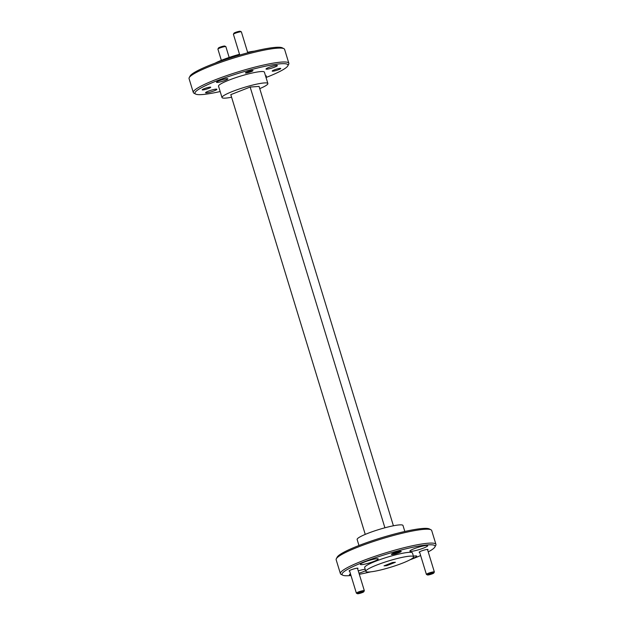 <?xml version="1.0" encoding="UTF-8"?>
<svg xmlns="http://www.w3.org/2000/svg" width="625" height="625" viewBox="0 0 625 625"><rect width="100%" height="100%" fill="white"/><g stroke="black" fill="none" stroke-linecap="round" stroke-linejoin="round"><path stroke-width="0.94" d="M251.906 70.711A3.328 0.445 163 0 0 248.062 71.68A3.328 0.445 163 0 0 246.078 72.789A3.328 0.445 163 0 0 246.531 72.82A3.328 0.445 163 0 0 249.961 71.992A3.328 0.445 163 0 0 252.391 70.859A3.328 0.445 163 0 0 251.906 70.711M233.422 34.227L233.977 33.211A3.328 0.445 -17 0 1 236.406 32.078A3.328 0.445 -17 0 1 239.836 31.25A3.328 0.445 -17 0 1 240.289 31.281L241.32 31.82A4.164 0.555 163 0 0 240.75 31.773A4.164 0.555 163 0 0 236.461 32.812A4.164 0.555 163 0 0 233.422 34.227A4.164 0.555 163 0 0 233.414 34.312L239.75 55.031M247.773 52.812L241.375 31.875A4.164 0.555 163 0 0 241.32 31.82M217.922 49.016L218.477 48A3.328 0.445 -17 0 1 220.898 46.867A3.328 0.445 -17 0 1 224.336 46.039A3.328 0.445 -17 0 1 224.789 46.07L225.813 46.602A4.164 0.555 163 0 0 225.25 46.562A4.164 0.555 163 0 0 220.953 47.602A4.164 0.555 163 0 0 217.922 49.016A4.164 0.555 163 0 0 217.906 49.102L221.336 60.328M229.164 57.445L225.867 46.664A4.164 0.555 163 0 0 225.813 46.602M363.273 591.641A3.328 0.445 163 0 0 359.43 592.609A3.328 0.445 163 0 0 357.445 593.719A3.328 0.445 163 0 0 357.898 593.75A3.328 0.445 163 0 0 361.336 592.922A3.328 0.445 163 0 0 363.758 591.789A3.328 0.445 163 0 0 363.273 591.641M357.445 593.719L356.422 593.18A4.164 0.555 -17 0 1 356.367 593.125A4.164 0.555 -17 0 1 359.156 591.711A4.164 0.555 -17 0 1 363.703 590.586A4.164 0.555 -17 0 1 364.328 590.688A4.164 0.555 -17 0 1 364.312 590.773L363.758 591.789M433.305 572.891A3.328 0.445 163 0 0 429.461 573.859A3.328 0.445 163 0 0 427.477 574.961A3.328 0.445 163 0 0 427.93 575A3.328 0.445 163 0 0 431.359 574.164A3.328 0.445 163 0 0 433.789 573.031A3.328 0.445 163 0 0 433.305 572.891M427.477 574.961L426.445 574.43A4.164 0.555 -17 0 1 426.391 574.367A4.164 0.555 -17 0 1 429.18 572.961A4.164 0.555 -17 0 1 433.734 571.836A4.164 0.555 -17 0 1 434.352 571.938A4.164 0.555 -17 0 1 434.344 572.016L433.789 573.031M414 548.766A9.328 1.234 163 0 0 409.875 551.141A9.328 1.234 163 0 0 414.664 550.797A9.328 1.234 163 0 0 423.594 548.062A9.328 1.234 163 0 0 427.711 545.688A9.328 1.234 163 0 0 422.93 546.031A9.328 1.234 163 0 0 414 548.766M411.516 558.945A9.328 1.234 163 0 0 412.633 558.523A9.328 1.234 163 0 0 416.75 556.148A9.328 1.234 163 0 0 413.43 556.188M350.477 573.867A9.328 1.234 163 0 0 349.398 574.859A9.328 1.234 163 0 0 350.852 575.078M358.984 573.219A9.328 1.234 163 0 0 363.109 571.781A9.328 1.234 163 0 0 365.617 570.688M364.484 562.023A9.328 1.234 163 0 0 360.359 564.406A9.328 1.234 163 0 0 365.148 564.062A9.328 1.234 163 0 0 374.078 561.328A9.328 1.234 163 0 0 378.195 558.953A9.328 1.234 163 0 0 373.414 559.289A9.328 1.234 163 0 0 364.484 562.023M392.164 554.5A5.133 0.68 163 0 0 398.086 553.008A5.133 0.68 163 0 0 401.141 551.305A5.133 0.68 163 0 0 400.445 551.258A5.133 0.68 163 0 0 395.156 552.531A5.133 0.68 163 0 0 391.422 554.281A5.133 0.68 163 0 0 392.164 554.5M392.297 553.672A4.461 0.594 163 0 0 392.516 553.664A4.461 0.594 163 0 0 396.5 552.75A4.461 0.594 163 0 0 400.07 551.297M357.602 568.688A4.633 0.617 163 0 0 357.906 568.234A4.633 0.617 163 0 0 357.281 568.188A4.633 0.617 163 0 0 352.5 569.336A4.633 0.617 163 0 0 349.133 570.914A4.633 0.617 163 0 0 349.641 571.125M427.625 549.938A4.633 0.617 163 0 0 427.93 549.477A4.633 0.617 163 0 0 427.305 549.43A4.633 0.617 163 0 0 422.531 550.586A4.633 0.617 163 0 0 419.156 552.156A4.633 0.617 163 0 0 419.664 552.367M272.875 71.195A4.461 0.594 163 0 0 277.758 69.992A4.461 0.594 163 0 0 280.742 68.477A4.461 0.594 163 0 0 280.078 68.367A4.461 0.594 163 0 0 275.195 69.578A4.461 0.594 163 0 0 272.211 71.086A4.461 0.594 163 0 0 272.875 71.195M202.852 89.945A4.461 0.594 163 0 0 207.727 88.742A4.461 0.594 163 0 0 210.719 87.234A4.461 0.594 163 0 0 210.055 87.125A4.461 0.594 163 0 0 205.172 88.328A4.461 0.594 163 0 0 202.18 89.844A4.461 0.594 163 0 0 202.852 89.945M246.016 73.023A3.961 0.523 163 0 0 250.352 71.945A3.961 0.523 163 0 0 253.008 70.609A3.961 0.523 163 0 0 252.414 70.508A3.961 0.523 163 0 0 248.078 71.586A3.961 0.523 163 0 0 245.422 72.922A3.961 0.523 163 0 0 246.016 73.023M409.914 559.852A48.625 6.445 163 0 0 413.57 558.453A48.625 6.445 163 0 0 420.633 555.539M428.227 551.898A48.625 6.445 163 0 0 434.891 547.008A48.625 6.445 163 0 0 412.82 547.25A48.625 6.445 163 0 0 363.539 562.094A48.625 6.445 163 0 0 342.727 575.188A48.625 6.445 163 0 0 350.984 575.516M342.727 575.188L341.086 574.336A49.961 6.625 -17 0 1 340.391 573.617A49.961 6.625 -17 0 1 362.469 560.883A49.961 6.625 -17 0 1 410.305 546.234A49.961 6.625 -17 0 1 435.945 544.406A49.961 6.625 -17 0 1 435.773 545.383L434.891 547.008M336.32 558.75L337.203 557.125A48.625 6.445 -17 0 1 358.516 545.68A48.625 6.445 -17 0 1 429.367 528.945L431.008 529.797A49.961 6.625 163 0 0 358.219 546.992A49.961 6.625 163 0 0 336.32 558.75A49.961 6.625 163 0 0 336.148 559.727L340.391 573.617M435.945 544.406L431.695 530.516A49.961 6.625 163 0 0 431.008 529.797M266.039 77.516A48.625 6.445 163 0 0 266.484 77.336A48.625 6.445 163 0 0 287.797 65.898A48.625 6.445 163 0 0 265.727 66.133A48.625 6.445 163 0 0 216.445 80.977A48.625 6.445 163 0 0 195.633 94.07A48.625 6.445 163 0 0 220.172 91.539M195.633 94.07L193.992 93.219A49.961 6.625 -17 0 1 193.305 92.5A49.961 6.625 -17 0 1 215.375 79.766A49.961 6.625 -17 0 1 263.219 65.125A49.961 6.625 -17 0 1 288.852 63.289A49.961 6.625 -17 0 1 288.68 64.266L287.797 65.898M189.227 77.633L190.109 76.008A48.625 6.445 -17 0 1 211.43 64.562A48.625 6.445 -17 0 1 282.273 47.828L283.914 48.68A49.961 6.625 163 0 0 211.125 65.875A49.961 6.625 163 0 0 189.227 77.633A49.961 6.625 163 0 0 189.055 78.609L193.305 92.5M288.852 63.289L284.609 49.398A49.961 6.625 163 0 0 283.914 48.68M215.086 63.164A24.977 3.312 -17 0 1 222.438 59.891A24.977 3.312 -17 0 1 239.516 54.281M247.617 52.289A24.977 3.312 -17 0 1 254.391 51.148M358.961 545.5L357.133 539.5A23.977 3.18 -17 0 1 367.727 533.391A23.977 3.18 -17 0 1 390.688 526.359A23.977 3.18 -17 0 1 402.992 525.484L404.828 531.484M376.859 565A24.977 3.312 -17 0 1 400.781 557.672A24.977 3.312 -17 0 1 413.602 556.758A24.977 3.312 -17 0 1 402.562 563.125A24.977 3.312 -17 0 1 378.641 570.445A24.977 3.312 -17 0 1 365.828 571.367A24.977 3.312 -17 0 1 376.859 565M365.828 571.367L364.664 567.578A24.977 3.312 -17 0 1 375.703 561.211A24.977 3.312 -17 0 1 399.625 553.883A24.977 3.312 -17 0 1 412.445 552.969L413.602 556.758M259.75 88.625A23.977 3.18 163 0 0 267.867 83.516A23.977 3.18 163 0 0 255.562 84.391A23.977 3.18 163 0 0 232.602 91.422A23.977 3.18 163 0 0 222.008 97.539A23.977 3.18 163 0 0 231.594 97.227M222.008 97.539L218.531 86.172A23.977 3.18 -17 0 1 229.125 80.055A23.977 3.18 -17 0 1 252.094 73.031A23.977 3.18 -17 0 1 264.398 72.148L267.867 83.516M217.406 82.438A5.93 0.789 163 0 0 223.883 80.836A5.93 0.789 163 0 0 227.859 78.828A5.93 0.789 163 0 0 226.969 78.688A5.93 0.789 163 0 0 220.492 80.289A5.93 0.789 163 0 0 216.516 82.297A5.93 0.789 163 0 0 217.406 82.438M266.922 69.18A5.93 0.789 163 0 0 273.398 67.578A5.93 0.789 163 0 0 277.375 65.57A5.93 0.789 163 0 0 276.484 65.422A5.93 0.789 163 0 0 270.008 67.023A5.93 0.789 163 0 0 266.031 69.031A5.93 0.789 163 0 0 266.922 69.18M265.766 76.633A5.93 0.789 163 0 0 266.406 76.023A5.93 0.789 163 0 0 265.539 75.883M206.438 92.891A5.93 0.789 163 0 0 212.922 91.289A5.93 0.789 163 0 0 216.891 89.281A5.93 0.789 163 0 0 216.008 89.141A5.93 0.789 163 0 0 209.523 90.742A5.93 0.789 163 0 0 205.555 92.75A5.93 0.789 163 0 0 206.438 92.891M392.641 562.477L395.383 562.273L386.781 565.648L384.039 565.852L392.641 562.477M386.781 565.648L386.547 564.867M365.18 569.25A9.328 1.234 163 0 0 358.266 570.859M359.312 574.281A48.625 6.445 163 0 0 370.609 571.875M365.25 534.398L230.805 94.641L250.156 87.055L384.906 527.789M393.406 525.789L259.07 86.406L250.156 87.055M356.367 593.125L349.484 570.609M364.328 590.688L357.445 568.18M426.391 574.367L419.508 551.859M434.352 571.938L427.469 549.422"/></g></svg>
